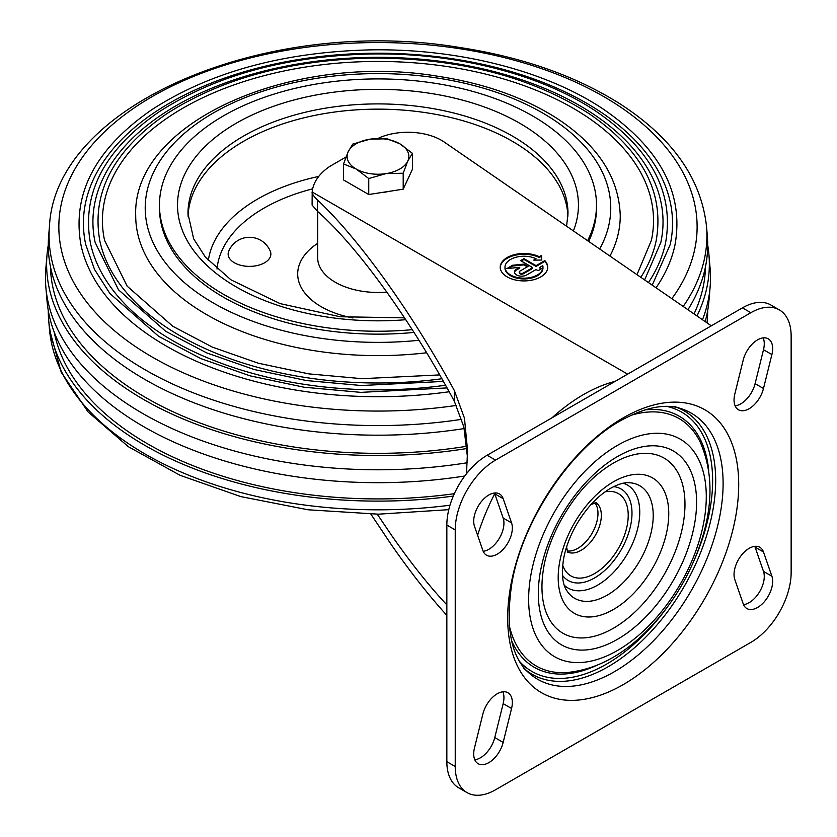 <?xml version="1.0" encoding="UTF-8"?>
<svg xmlns="http://www.w3.org/2000/svg" width="837" height="837" viewBox="0 0 837 837"><rect width="100%" height="100%" fill="white"/><g stroke="black" fill="none" stroke-linecap="round" stroke-linejoin="round"><path stroke-width="1.26" d="M264.607 262.766A21.354 12.335 0 0 0 270.131 257.241A21.354 12.335 0 0 0 270.278 251.205A22.473 22.473 0 0 0 228.721 251.205A21.354 12.335 0 0 0 239.089 264.816A21.354 12.335 0 0 0 264.607 262.766M317.652 243.347A80.279 46.349 0 0 0 352.952 317.966M403.015 317.966A80.279 46.349 0 0 0 404.459 317.683M707.014 322.862A329.705 190.355 0 0 0 707.275 320.184A329.705 190.355 0 0 0 707.683 310.517M48.274 310.517A329.705 190.355 0 0 0 48.682 320.184A329.705 190.355 0 0 0 453.288 496.09M54.164 331.975A325.896 188.158 0 0 0 454.345 493.684M705.183 321.596A331.368 191.307 0 0 0 708.939 300.839L710.1 287.3A332.53 191.987 0 0 0 710.1 268.311L708.939 254.772A331.368 191.307 0 0 0 707.683 245.095M48.274 245.095A331.368 191.307 0 0 0 47.018 254.772L45.857 268.311A332.53 191.987 0 0 0 45.857 287.3L47.018 300.839A331.368 191.307 0 0 0 464.765 476.012M702.484 319.734A332.53 191.987 0 0 0 710.1 287.3M45.857 287.3A332.53 191.987 0 0 0 467.234 462.746M697.001 315.967A331.368 191.307 0 0 0 708.939 254.772M47.018 254.772A331.368 191.307 0 0 0 467.015 448.506M694.03 313.917A327.56 189.11 0 0 0 705.507 266.668M50.45 266.668A327.56 189.11 0 0 0 466.826 446.247M687.93 309.732A329.705 190.355 0 0 0 707.275 235.427L706.501 226.293C701.165 178.522 672.341 137.707 620.008 103.861C575.49 75.728 521.713 56.874 458.666 47.322C268.196 15.757 55.116 103.547 49.467 226.293A328.92 189.905 0 0 0 461.804 419.316M49.467 226.293L48.682 235.427A329.705 190.355 0 0 0 464.211 428.565M656.041 287.782A299.238 172.767 0 0 0 674.884 245.492C684.352 193.797 660.456 148.327 603.195 109.061C545.431 70.339 456.992 48.054 368.814 49.906C282.226 52.271 209.951 72.17 151.989 109.574C95.272 148.766 71.626 194.069 81.074 245.492A299.238 172.767 0 0 0 449.166 391.747M652.222 285.155L670.238 244.477A294.561 170.068 0 0 0 377.979 53.212A294.561 170.068 0 0 0 85.719 244.477L94.539 269.472L109.877 293.484L158.674 336.338L201.016 358.665L250.127 375.855L304.103 387.228L360.893 392.365L447.052 387.918M648.455 282.561A289.738 167.274 0 0 0 665.457 243.431C674.632 193.368 651.489 149.321 596.028 111.3C540.095 73.802 454.47 52.229 369.107 54.018C285.281 56.309 215.297 75.571 159.176 111.792C104.248 149.739 81.356 193.619 90.501 243.431A289.738 167.274 0 0 0 445.556 385.24M644.616 279.924L660.811 242.427A285.061 164.575 0 0 0 377.979 57.324A285.061 164.575 0 0 0 95.146 242.427L118.519 289.832L165.726 331.306L206.718 352.9L254.239 369.535L306.478 380.553L361.438 385.522L443.411 381.421M640.828 277.319A280.238 161.792 0 0 0 656.03 241.38C664.902 192.928 642.513 150.304 588.861 113.529C529.936 76.062 456.782 57.607 369.399 58.13C288.326 60.348 220.654 78.981 166.364 114.01C113.225 150.723 91.087 193.18 99.927 241.38A280.238 161.792 0 0 0 441.894 378.742M636.988 274.672L651.385 240.376A275.561 159.093 0 0 0 377.979 61.446A275.561 159.093 0 0 0 104.573 240.376L127.161 286.181L172.788 326.263L212.41 347.146L258.351 363.227L308.853 373.877L361.992 378.68L439.707 374.913M609.964 256.08A242.27 139.873 0 0 0 620.248 215.747C619.024 177.235 597.44 144.466 555.506 117.452C523.135 97.123 484.152 83.428 438.578 76.376C293.923 51.727 131.953 121.375 135.709 215.747A242.27 139.873 0 0 0 426.671 352.764M588.683 241.433A218.52 126.157 0 0 0 596.499 207.984L596.499 205.075A218.52 126.157 0 0 0 377.979 78.919A218.52 126.157 0 0 0 159.459 205.075A218.52 126.157 0 0 0 412.275 329.673M159.459 205.075L159.459 207.984A218.52 126.157 0 0 0 414.033 332.415M587.605 240.7A218.52 126.157 0 0 0 596.499 205.075M567.936 216.155A190.02 109.699 0 0 0 377.979 109.145A190.02 109.699 0 0 0 188.022 216.155M317.652 211.489L317.652 257.639A60.327 34.83 0 0 0 386.851 292.092M317.485 211.332L312.138 205.107A74.106 42.781 0 0 1 312.107 203.82L312.191 192.029C311.584 193.201 313.341 195.858 317.485 199.991L317.485 211.332C357.744 246.664 411.584 321.387 454.334 401.258L463.865 426.996L467.454 457.086M377.257 514.18L392.114 536.14C411.113 563.301 429.36 586.214 446.843 604.869M466.502 473.742L467.548 450.452L464.451 418.123L454.334 390.502C411.134 311.594 358.634 238.493 317.485 199.991M370.885 514.138L392.114 545.839C410.998 572.843 429.245 596.017 446.843 615.352M627.635 374.139L312.191 192.029A74.106 42.781 0 0 1 329.788 166.385L345.963 157.042M711.324 325.823L444.269 142.07A47.5 27.422 0 0 0 379.36 137.76L378.167 138.45M535.031 260.098L536.036 258.727L533.713 260.119L541.78 260.035L541.633 255.379L539.342 256.75A23.75 13.716 0 0 0 513.991 254.762A23.75 13.716 0 0 0 500.223 267.212A23.75 13.716 0 0 0 523.972 280.918A23.75 13.716 0 0 0 547.722 267.212A23.75 13.716 0 0 0 544.803 260.61L536.067 265.653L523.972 258.675L520.614 260.61L532.709 267.599L523.303 273.029A2.375 1.371 0 0 1 520.708 273.322A2.375 1.371 0 0 1 519.243 272.056L519.243 272.831A2.375 1.371 0 0 0 520.708 274.097A2.375 1.371 0 0 0 523.303 273.804L523.303 273.029M536.036 258.727A19 10.975 0 0 0 515.854 257.294A19 10.975 0 0 0 504.973 267.212A19 10.975 0 0 0 523.972 278.177A19 10.975 0 0 0 542.972 267.212A19 10.975 0 0 0 542.784 265.653L539.426 267.599L541.445 268.761L538.086 270.696L536.067 269.535L526.661 274.965A7.125 4.112 0 0 1 518.898 275.854A7.125 4.112 0 0 1 514.493 272.056A7.125 4.112 0 0 1 516.586 269.148L519.746 267.317L506.699 268.656L512.558 265.266L523.972 264.105L528.001 266.438L519.944 271.083A2.375 1.371 0 0 0 519.243 272.056M477.613 535.282A163.895 94.623 -60 0 1 494.73 493.694M552.022 417.789A163.895 94.623 -60 0 1 615.08 381.39M541.748 260.035L541.633 256.153L539.342 257.524A23.75 13.716 0 0 0 514.305 255.463A23.75 13.716 0 0 0 500.233 267.599M547.712 267.599A23.75 13.716 0 0 0 544.803 261.395L536.067 266.438L523.972 259.449L521.284 261.008M532.709 267.599L532.709 268.374L523.303 273.804M527.331 266.825L523.972 264.879L512.558 266.04L508.331 268.489M519.746 267.317L519.746 268.102L516.586 269.922A7.125 4.112 0 0 0 514.525 272.443M540.765 269.148L539.426 267.599M504.983 267.599A19 10.975 0 0 0 504.973 267.986A19 10.975 0 0 0 523.972 278.951A19 10.975 0 0 0 542.972 267.986A19 10.975 0 0 0 542.962 267.599M512.558 266.04L512.558 265.266M523.972 264.879L523.972 264.105M523.972 259.449L523.972 258.675M536.067 266.438L536.067 265.653M544.803 261.395L544.803 260.61M539.342 257.524L539.342 256.75M541.633 256.153L541.633 255.379M623.188 417.872A163.361 94.319 -60 0 1 738.705 484.56A163.361 94.319 -60 0 1 623.188 684.635A163.361 94.319 -60 0 1 507.682 617.936A163.361 94.319 -60 0 1 623.188 417.872M617.455 445.378A125.602 72.516 120 0 0 540.545 643.632A125.602 72.516 120 0 0 694.375 554.816A125.602 72.516 120 0 0 617.455 445.378M617.455 456.563A111.907 64.616 120 0 0 548.926 633.191A111.907 64.616 120 0 0 685.995 554.063A111.907 64.616 120 0 0 617.455 456.563M613.469 463.06A101.131 58.391 120 0 0 600.401 472.005C572.696 493.16 547.639 536.569 543.161 571.137A101.131 58.391 120 0 0 604.732 632.636A101.131 58.391 120 0 0 684.844 509.482A101.131 58.391 120 0 0 613.469 463.06M567.12 550.955A28.5 16.458 120 0 0 592.073 533.284A28.5 16.458 120 0 0 594.898 502.838M735.127 405.851A21.375 12.346 120 0 0 755.1 383.649L763.49 349.709A21.375 12.346 120 0 0 763.177 337.866M743.518 604.638A21.375 12.346 120 0 0 759.515 591.916A21.375 12.346 120 0 0 763.49 571.389L755.1 547.147A21.375 12.346 120 0 0 754.786 546.341M483.2 551.301A21.375 12.346 120 0 0 499.187 538.578A21.375 12.346 120 0 0 503.163 518.051L494.772 493.809A21.375 12.346 120 0 0 494.458 493.014M474.799 759.787A21.375 12.346 120 0 0 494.772 737.575L503.163 703.635A21.375 12.346 120 0 0 502.859 691.791M779.331 309.889L770.94 305.034A57 32.915 120 0 0 742.429 307.859L487.144 455.255A57 32.915 120 0 0 446.843 525.071L446.843 761.67A57 32.915 120 0 0 458.645 787.763L467.046 792.608A57 32.915 120 0 0 495.546 789.783L750.831 642.397A57 32.915 120 0 0 791.143 572.581L791.143 335.982A57 32.915 120 0 0 779.331 309.889A57 32.915 120 0 0 750.831 312.714L495.546 460.099A57 32.915 120 0 0 455.234 529.915L455.234 766.514A57 32.915 120 0 0 467.046 792.608M763.49 388.494L771.892 354.553A21.375 12.346 120 0 0 768.24 338.807A21.375 12.346 120 0 0 743.214 360.077L734.813 394.018A21.375 12.346 120 0 0 738.464 409.764A21.375 12.346 120 0 0 763.49 388.494L755.1 383.649M734.813 579.591L743.214 603.833A21.375 12.346 120 0 0 746.866 608.551A21.375 12.346 120 0 0 765.499 600.296A21.375 12.346 120 0 0 771.892 576.243L763.49 551.991A21.375 12.346 120 0 0 759.839 547.283A21.375 12.346 120 0 0 741.205 555.538A21.375 12.346 120 0 0 734.813 579.591M474.485 526.264L482.886 550.505A21.375 12.346 120 0 0 486.538 555.213A21.375 12.346 120 0 0 505.171 546.959A21.375 12.346 120 0 0 511.564 522.905L503.163 498.664A21.375 12.346 120 0 0 499.511 493.945A21.375 12.346 120 0 0 480.877 502.2A21.375 12.346 120 0 0 474.485 526.264M503.163 742.419L511.564 708.489A21.375 12.346 120 0 0 507.913 692.733A21.375 12.346 120 0 0 482.886 714.003L474.485 747.943A21.375 12.346 120 0 0 478.136 763.7A21.375 12.346 120 0 0 503.163 742.419L494.772 737.575M403.193 173.207L385.972 173.625L368.751 178.532L368.751 194.519L403.193 189.183L412.421 169.304L412.421 153.328L407.807 161.018L403.193 173.207L403.193 189.183M388.588 191.443A27.244 15.725 180 0 1 381.337 192.562M412.421 153.328L399.814 143.797A30.875 17.828 180 0 1 407.807 161.018A30.875 17.828 180 0 1 385.972 173.625A30.875 17.828 180 0 1 356.143 169.011L343.536 163.979L343.536 179.955L368.751 194.519M399.814 143.797L387.207 138.775L369.985 139.183A30.875 17.828 180 0 1 399.814 143.797M352.764 144.1L369.985 139.183A30.875 17.828 180 0 0 348.15 151.79L352.764 144.1M343.536 163.979L348.15 151.79A30.875 17.828 180 0 0 356.143 169.011L368.751 178.532M312.672 188.838A161.196 93.064 0 0 0 217.013 269.022M448.789 509.66L378.418 514.18L308.037 509.775L240.889 496.623L180.091 475.311L128.375 446.717L88.094 411.93L61.216 372.224L49.467 329.318A328.92 189.905 0 0 0 449.992 505.213M683.201 306.468A328.92 189.905 0 0 0 706.501 226.293M671.849 298.663A319.138 184.255 0 0 0 436.454 45.679A319.138 184.255 0 0 0 59.008 232.717A319.138 184.255 0 0 0 456.437 405.411M599.658 248.987A232.77 134.391 0 0 0 412.222 75.058A232.77 134.391 0 0 0 145.24 209.972A232.77 134.391 0 0 0 418.992 340.272M573.387 230.918A200.461 115.736 0 0 0 398.726 89.967A200.461 115.736 0 0 0 177.549 207.137A200.461 115.736 0 0 0 405.788 319.703M566.576 226.231L567.999 213.613A190.02 109.699 0 0 0 377.979 103.903A190.02 109.699 0 0 0 187.969 213.613L193.65 238.807L205.452 257.2L230.928 279.809L280.123 303.622L340.167 316.752L404.564 317.84M318.74 176.429A170.235 98.285 0 0 0 208.319 260.495M454.334 390.502L454.334 401.258M516.586 269.922L516.586 269.148M528.66 672.707L528.66 672.707A153.652 88.712 120 0 0 691.289 590.566A153.652 88.712 120 0 0 681.109 408.655L681.109 408.655C665.331 403.277 645.212 407.263 620.73 420.603C571.734 447.617 522.937 519.547 512.035 582.249C505.224 626.421 510.769 656.574 528.66 672.707L523.219 667.759M526.159 670.249A152.072 87.801 120 0 0 684.185 586.465A152.072 87.801 120 0 0 677.729 407.724M519.725 661.638A149.729 86.452 120 0 0 666.901 607.652M693.894 560.905A149.729 86.452 120 0 0 667.058 406.458M511.616 640.744A144.968 83.7 120 0 0 595.965 665.697M708.698 470.446A144.968 83.7 120 0 0 644.908 409.868M509.262 625.438A142.855 82.476 120 0 0 566.994 672.54L566.994 672.54C594.908 669.736 621.023 656.344 645.348 632.364C669.6 608.258 687.627 579.685 699.439 546.666C713.26 507.337 713.49 472.434 700.13 441.936L700.13 441.936A142.855 82.476 120 0 0 630.481 415.487M613.469 481.798A78.186 45.135 120 0 0 565.592 605.193A78.186 45.135 120 0 0 661.345 549.909A78.186 45.135 120 0 0 613.469 481.798M566.649 590.388A65.014 37.539 120 0 0 639.761 560.811A65.014 37.539 120 0 0 628.807 482.708C624.057 482.384 617.957 484.257 610.518 488.327C598.173 495.577 587.135 507.17 577.394 523.083C570.248 535.282 565.603 547.45 563.458 559.597C561.46 574.036 562.516 584.299 566.649 590.388M564.284 585.251A59.437 34.317 120 0 0 627.447 553.707A59.437 34.317 120 0 0 623.188 483.231M562.474 575.333A52.857 30.519 120 0 0 621.044 550.014A52.857 30.519 120 0 0 613.688 486.621M562.694 565.237A47.5 27.422 120 0 0 618.376 548.465A47.5 27.422 120 0 0 605.057 491.863M567.486 551.981A28.5 16.458 120 0 0 595.431 535.22A28.5 16.458 120 0 0 595.965 502.639M763.49 349.709L771.892 354.553M755.1 547.147L763.49 551.991M763.49 571.389L771.892 576.243M494.772 493.809L503.163 498.664M503.163 518.051L511.564 522.905M503.163 703.635L511.564 708.489M446.843 761.67L455.234 766.514M446.843 525.071L455.234 529.915M487.144 455.255L495.546 460.099M742.429 307.859L750.831 312.714M707.045 322.883L707.275 320.184M49.467 329.318L48.682 320.184M504.973 267.212L504.973 267.986M542.972 267.212L542.972 267.986M674.109 406.416L681.109 408.655M590.681 504.669L596.289 502.639M567.643 552.263L566.597 546.917"/></g></svg>

